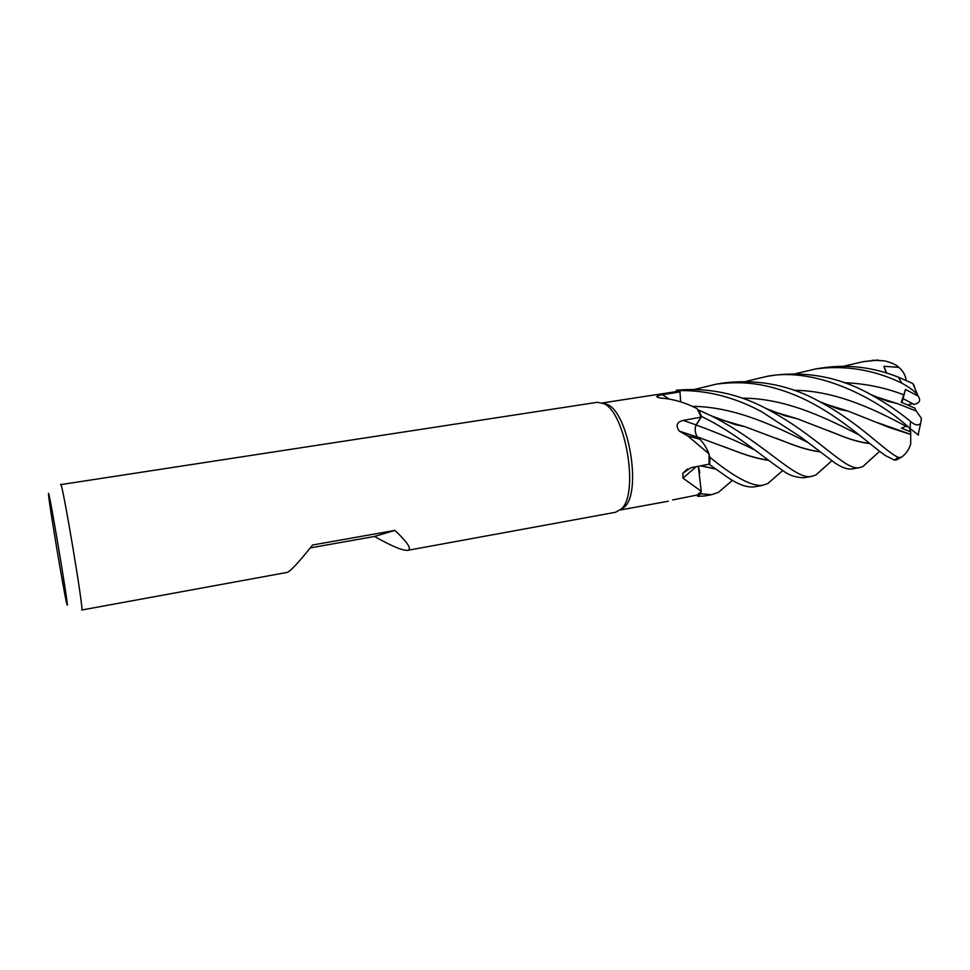 <?xml version="1.0" encoding="UTF-8"?>
<svg xmlns="http://www.w3.org/2000/svg" width="970" height="970" viewBox="0 0 970 970"><rect width="100%" height="100%" fill="white"/><g stroke="black" fill="none" stroke-linecap="round" stroke-linejoin="round"><path stroke-width="1.45" d="M672.683 499.926L697.345 494.991L700.825 491.838L700.655 493.694L697.685 496.313L704.305 496.022M60.564 484.648L597.35 402.295L603.837 403.641C625.65 412.468 639.23 493.524 621.467 508.886L615.55 512.269M60.673 484.321C62.044 479.847 84.366 612.931 81.747 610.009L81.662 609.972M287.023 572.421L287.241 572.385C290.503 571.233 298.966 562.103 312.595 545.007L394.899 530.396C407.642 542.436 411.983 549.068 407.921 550.281L407.739 550.329C402.78 550.79 391.698 546.171 374.481 536.458L310.291 547.892M67.245 605.147L66.821 603.958C64.165 594.028 49.252 505.006 48.548 494.882L48.5 493.912C47.991 483.266 68.846 607.05 67.245 605.147M675.253 391.783L679.97 391.941L680.673 401.859M680.637 401.847L679.909 390.583C707.53 390.267 734.69 397.263 761.414 411.583L801.159 437.3L834.358 462.52C841.39 467.479 847.331 469.613 852.193 468.946L852.763 468.837M825.215 466.606L815.988 474.936L811.599 476.379C795.436 480.623 765.657 443.69 711.737 416.021L697.6 409.595L697.078 408.625C684.687 402.308 672.368 398.779 660.134 398.027L656.738 396.621C657.199 395.808 659.091 395.178 662.413 394.705L679.97 391.941M871.266 458.81L862.876 466.558L859.553 467.601C845.416 471.432 817.916 435.712 766.251 408.6C737.843 393.456 707.894 387.333 676.393 390.255L679.909 390.655L676.369 390.328L675.811 391.686M697.284 437.082C694.908 432.729 694.508 428.667 696.096 424.884L701.116 417.161L683.171 420.434C676.745 422.011 675.447 425.563 679.291 431.104L697.284 437.082L699.867 439.24C703.335 442.659 706.39 447.558 709.034 453.924L687.718 435.894L679.291 431.104M709.034 453.924L709.046 464.169L690.979 467.71L682.868 473.178L682.965 478.125L696.217 466.679M697.842 409.692L701.577 416.506L696.145 424.981C694.593 428.594 694.944 432.571 697.163 436.912L699.855 439.228L687.718 435.894M697.6 409.595L701.116 417.161M698.291 466.267L701.274 491.281L682.965 478.125M701.274 491.281L700.655 493.694L700.825 491.826M777.952 474.645L767.864 483.533L762.311 485.4C751.52 486.346 734.023 476.961 709.834 457.27L709.094 455.197L709.688 464.715L727.609 477.337C738.194 484.576 747.155 487.74 754.49 486.831L755.181 486.71M709.034 464.218L709.688 464.715L709.797 457.161L709.094 455.209M698.364 466.255L699.273 470.195M697.321 495.003L697.672 496.252L700.655 493.694L697.685 496.313M768.701 460.374C759.037 459.028 748.028 455.961 735.66 451.171L697.212 436.864M697.345 436.888L700.364 439.737L697.345 436.888M698.63 410.031L701.577 416.506L696.217 425.018L701.601 416.469C735.151 432.632 763.305 457.379 781.784 469.783C787.979 474.9 795.388 477.555 804.009 477.761L804.627 477.652M696.302 435.021L697.054 436.597M698.424 466.243L699.819 472.826L698.424 466.243M394.899 530.396L374.481 536.458M795.448 373.717L815.831 368.903C845.452 365.023 874.103 369.764 901.797 383.101C910.891 388.17 916.335 392.486 918.117 396.075L918.166 396.148C920.772 400.016 919.863 402.635 915.437 403.993L913.922 404.393L903.009 398.634L901.554 402.356L903.009 398.646L912.637 403.653L907.629 404.963M692.871 435.663L693.38 437.458L692.871 435.663M903.009 398.646L901.942 402.526M602.625 403.059L607.402 404.466C628.754 413.099 641.958 491.923 624.571 506.934L620.545 509.783M906.065 426.279L901.385 428.17L910.709 431.856L910.721 443.933C908.866 449.898 905.677 454.372 901.166 457.367L898.159 457.379C884.507 450.989 859.214 422.556 819.226 401.434C789.932 385.199 758.407 379.003 724.663 382.835L716.624 384.071C743.663 380.749 766.482 383.332 796.831 395.845C837.644 413.317 868.708 444.102 885.513 455.645L894.486 460.095L896.692 459.768M745.966 381.392L766.918 376.372C816.898 366.369 879.451 399.737 910.102 428.582L918.117 434.827M695.102 389.297L716.624 384.071M843.573 366.248L863.409 361.628L876.286 360.319L884.555 360.852C891.515 362.622 896.292 364.805 898.887 367.375L883.912 366.284L886.192 372.916M877.947 360.003L863.409 361.628M729.501 482.842L718.467 492.323L711.616 494.676L700.643 493.791M876.213 396.851L897.286 403.544L916.31 411.062L921.415 418.409L920.675 423.259C918.323 425.927 914.928 425.321 910.478 421.404C899.19 411.947 885.925 402.986 870.696 394.511C840.784 377.669 808.786 371.231 774.715 375.184L767.476 376.299M918.117 396.075L905.519 389.491L901.275 402.247L914.94 408.2L916.213 411.013M869.872 443.557C861.069 442.659 850.775 439.786 838.965 434.924L797.304 418.773L775.103 412.117M869.641 443.363C860.596 442.405 850.29 439.543 838.711 434.79L827.701 430.389M796.843 418.713L776.145 412.517M768.446 460.18C758.661 458.798 747.652 455.742 735.418 451.038L723.474 446.539M913.522 384.799L912.818 383.502L898.475 377.233C873.921 367.375 848.895 364.211 823.397 367.751L815.831 368.903M715.472 468.91L700.801 465.782M715.739 469.104L700.57 465.818M819.795 451.668C810.52 450.516 799.862 447.558 787.834 442.793L776.23 438.294M744.608 426.654L723.499 420.519M820.026 451.862C810.811 450.723 800.165 447.752 788.089 442.926L745.13 426.739L722.395 420.107M910.357 434.257L877.486 422.629M847.598 411.001L827.337 404.745M910.418 434.402L888.399 427.152L847.998 411.05L826.355 404.369M914.686 387.127L913.776 384.823M918.457 435.069L918.554 433.445M698.691 410.055L701.601 416.469M709.834 457.27L709.713 464.739M676.393 390.255L679.909 390.583M910.709 431.856L909.617 428.873M883.912 366.296L886.592 373.05M898.887 367.387C903.155 371.061 905.568 375.402 906.125 380.422M905.519 389.503L903.009 398.634M669.118 399.082L662.413 394.705M696.096 424.884L683.171 420.434M898.159 457.379L894.486 460.095M872.042 360.319L876.286 360.319M903.846 394.875C885.222 387.624 865.325 383.55 844.155 382.665M859.408 435.093C831.375 420.81 787.507 397.882 742.086 398.197M754.987 450.128C738.194 441.58 718.6 433.202 696.217 425.018M808.01 442.514C779.177 428.267 736.303 406.612 692.362 406.357M907.047 426.776C880.578 412.735 838.286 390.474 793.824 390.316M910.478 421.404L910.102 428.582M898.475 377.233L901.797 383.101M668.294 501.223L620.327 509.977M615.768 512.233L407.739 550.329M287.12 572.409L81.722 610.021M658.109 397.542L656.738 396.621M687.524 468.922L682.868 473.178M607.402 404.466L603.837 403.641M624.571 506.934L621.467 508.886M675.641 391.71L602.346 402.938M901.166 457.367L895.88 460.12M703.965 496.082L712.041 494.603M852.497 468.886L859.856 467.54M754.866 486.77L762.687 485.339M804.348 477.701L811.938 476.318M897.286 403.544L887.162 401.156L870.696 394.511M879.56 451.402L862.876 466.558M797.304 418.773L784.694 415.645L766.251 408.6M782.814 470.438L767.864 483.533M718.467 492.323L732.483 480.308M711.737 416.021L735.127 424.569L745.13 426.739M815.988 474.936L831.823 460.811M819.298 401.471C840.044 409.498 836.031 408.928 847.998 411.05M920.675 423.259L918.044 435.033M918.166 396.148L912.818 383.502M884.555 360.852L872.891 360.209"/></g></svg>
